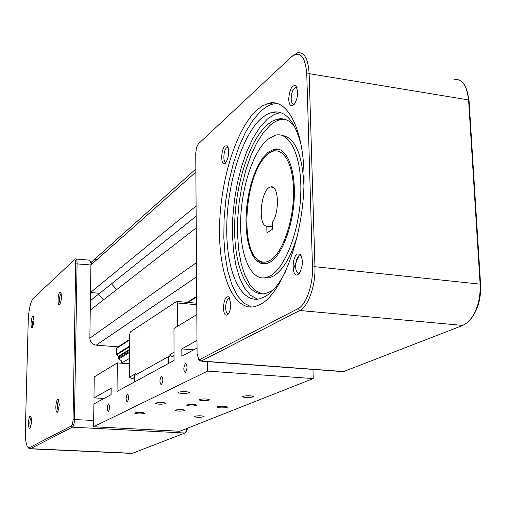 <?xml version="1.0" encoding="UTF-8"?>
<svg xmlns="http://www.w3.org/2000/svg" width="506" height="506" viewBox="0 0 506 506"><rect width="100%" height="100%" fill="white"/><g stroke="black" fill="none" stroke-linecap="round" stroke-linejoin="round"><path stroke-width="0.76" d="M76.355 259.078L89.657 260.16L91.067 263.43L90.897 264.98L91.668 262.095L93.711 260.027L91.668 262.095L90.922 264.543L90.511 292.487L99.631 293.322L90.719 292.506L90.473 309.963M196.094 206.037L90.511 292.487M196.164 216.188L90.606 300.526M111.497 283.834L116.671 289.622L111.497 283.834M196.239 227.858L90.258 310.127L89.859 338.128C90.194 342.132 92.307 344.478 96.203 345.174L118.119 346.844L116.412 348.451L116.355 354.371L118.233 356.452L118.961 358.925L121.314 360.765L121.794 363.226M196.695 296.307L187.29 302.36M129.707 339.387L118.119 346.844M196.701 296.914L188.099 302.436M129.707 339.918L116.412 348.451M129.587 358.299L121.794 362.985M195.847 169.029L93.711 260.027L97.316 259.268M75.704 258.762C76.621 258.768 77.083 260.381 77.095 263.613L74.458 419.398C74.268 423.579 73.591 426.172 72.434 427.178L30.524 448.683L28.975 448.48L28.349 447.74M98.423 294.283L103.445 299.894M73.041 419.512L75.717 263.797C75.679 260.66 75.192 259.369 74.262 259.926L33.029 298.527C30.328 302.645 28.734 309.976 28.235 320.513L25.325 431.163C25.211 439.834 26.129 445.255 28.089 447.437L29.557 447.627L71.352 425.989C72.32 425.148 72.883 422.991 73.041 419.512L93.667 420.442M34.022 320.817L32.517 327.762C31.543 328.502 31.056 327.053 31.043 323.404C31.366 318.609 32.106 316.244 33.257 316.301L34.022 320.817M59.613 304.663C57.393 306.832 57.665 293.923 59.866 292.266L60.6 292.209C61.934 295.902 61.662 299.995 59.784 304.485L59.613 304.663M55.824 406.9C56.147 401.739 56.982 399.266 58.323 399.462L59.328 404.825L57.754 412.055C56.527 412.972 55.888 411.258 55.824 406.9M30.132 416.141L30.626 416.179C31.897 419.733 31.714 423.655 30.075 427.931L29.822 428.158C27.887 429.537 28.209 417.02 30.132 416.141M30.531 427.096C29.449 423.756 29.658 420.486 31.163 417.286M58.215 411.258L57.273 406.78C57.444 403.352 57.988 401.29 58.917 400.594M60.239 303.726C59.038 300.577 59.278 297.161 60.96 293.48L61.163 293.353M32.966 326.958L32.352 323.258L33.769 317.414M30.183 448.809L132.11 453.427L184.899 433.028L185.594 432.472L187.037 428.392M187.701 428.127L186.252 431.782M454.065 79.467C457.683 78.923 460.821 80.296 463.471 83.585C466.387 87.393 468.094 92.838 468.594 99.929L480.112 284.132C480.618 297.326 477.816 308.546 471.7 317.787L467.417 322.569L462.775 325.421L343.694 371.537L342.328 371.581M199.022 359.823L199.769 360.829L201.318 361.031L299.78 310.501C308.249 306.649 315.712 285.51 314.947 266.706L309.141 73.648C308.217 58.854 304.359 51.897 297.572 52.763L292.215 56.16M195.74 153.141L196.581 147.29L198.346 143.887L291.431 56.843C300.128 50.492 305.245 56.236 306.769 74.078L312.48 267.004C313.201 284.853 306.143 304.922 298.116 308.609L199.902 359.45L198.618 359.279L197.081 353.53L195.74 153.141M288.686 99.404C289.502 89.385 291.93 84.818 295.972 85.704L297.699 91.567C297.654 96.867 296.472 101.137 294.163 104.369C291.064 107.272 289.236 105.615 288.686 99.404M225.29 163.28C220.73 167.556 220.527 149.593 225.069 145.987L227.238 145.823C229.572 150.756 229.098 156.398 225.809 162.742L225.29 163.28M230.799 303.689C230.742 308.249 229.869 311.747 228.181 314.188C225.48 316.56 223.899 314.504 223.431 308.034C223.975 299.767 225.796 296.048 228.889 296.864L230.799 303.689M297.389 253.98L300.153 254.221C303.322 259.711 303.05 266.055 299.35 273.253L297.939 274.556C291.937 278.445 291.399 257.118 297.389 253.98M256.852 110.036L262.646 105.76L268.484 103.338C288.698 97.487 305.896 133.843 303.923 187.005C302.164 240.078 281.431 293.48 260.584 304.321L255.005 306.573C233.506 311.582 218.706 274.714 219.522 227.934C220.161 181.205 235.916 129.093 256.852 110.036M277.427 103.496L272.981 104.027L269.622 105.172L265.429 107.474L261.273 110.7L253.158 119.827L245.638 132.034L238.958 146.791L233.317 163.514L228.876 181.603L225.758 200.452L224.063 219.459L223.835 237.997L225.094 255.473L227.826 271.292L231.976 284.884L237.434 295.694L244.063 303.227L251.646 307.066M300.153 254.221L301.45 256.226L299.792 255.758L299.172 256.023C294.593 258.345 294.473 274.644 299.059 273.107L299.628 272.873M229.939 298.489L228.997 298.325C226.954 299.457 225.84 302.613 225.657 307.787C225.834 311.804 226.739 313.777 228.364 313.714M228.187 147.467L226.618 147.752C223.304 150.301 222.823 163.489 226.093 162.312M297.104 87.702L295.687 87.323C292.923 88.936 291.412 92.813 291.165 98.967C291.367 102.655 292.329 104.407 294.043 104.23L294.359 104.116M285.89 270.95C279.331 283.853 272.373 292.411 265.011 296.624L259.629 298.812C239.8 303.429 225.992 269.616 226.745 226.46C227.339 183.355 242.058 135.425 261.425 118.24L266.675 114.457L271.962 112.307C285.536 109.562 295.466 121.358 301.753 147.695M293.214 269.439L298.919 255.726M281.077 112.743L277.939 113.205L274.132 114.565L267.313 119.119L259.85 127.297L252.918 138.29L246.738 151.617L241.495 166.771L237.346 183.204L234.404 200.376L232.754 217.725L232.45 234.702L233.513 250.748L235.922 265.334L239.635 277.939L244.55 288.066L250.533 295.283L257.402 299.204M273.43 289.736L270.982 291.317L265.739 293.448C247.061 297.762 233.93 266.175 234.632 225.701C235.17 185.278 249.142 140.447 267.434 124.609L272.31 121.168L277.218 119.214C283.486 117.708 289.204 119.998 294.372 126.083M284.486 119.226L280.197 119.656L277.383 120.586L273.866 122.439L270.368 125.045L263.259 132.743L256.656 143.16L250.78 155.829L245.808 170.256L241.9 185.911L239.174 202.255L237.706 218.731L237.542 234.797L238.705 249.92L241.172 263.563L244.879 275.22L249.736 284.429L255.593 290.767L262.26 293.885M281.551 135.279C294.916 137.018 302.386 153.925 303.961 186.012M297.661 234.79C291.323 256.125 283.328 269.856 273.676 275.972L269.028 277.914L263.398 277.965M270.647 275.669L266.023 277.611C250.85 281.178 239.996 255.416 240.622 222.001C241.109 188.643 252.785 151.857 267.744 139.34L275.409 135.21C289.938 131.244 301.981 156.759 300.785 193.298C299.742 229.768 285.567 267.2 270.647 275.669M268.022 152.357L273.948 149.232C285.669 146.076 295.251 166.594 294.334 195.708C293.55 224.772 282.361 254.853 270.356 261.994L266.396 263.708L261.438 263.632L256.909 261.02L253 256.049L249.856 248.984L247.598 240.167L246.289 229.971L245.986 218.832L246.688 207.194L248.364 195.525L250.951 184.285L254.347 173.938L258.44 164.905L263.057 157.594L268.022 152.357M279.388 149.447L275.422 149.605L269.502 152.711L267.661 154.362M254.752 256.472L258.427 261.026L264.828 263.961M270.318 260.242C265.555 263.095 261.21 262.797 257.295 259.338C240.495 246.061 244.974 179.813 264.005 158.138L268.06 154.033C280.368 143.672 292.816 159.377 293.531 189.13C294.429 218.756 283.018 252.766 270.318 260.242M266.807 226.188C257.282 225.954 260.887 188.472 270.583 187.005C278.578 184.032 280.033 211.748 272.329 222.4L272.481 229.18L266.947 232.912L266.807 226.188L272.43 226.846M471.156 318.54L472.623 316.636C478.423 307.869 481.086 297.224 480.605 284.714L469.081 100.795L466.355 88.816M275.814 148.954L275.245 149.409M185.43 372.568L185.266 372.625C183.317 370.379 183.355 367.381 185.392 363.631L185.563 363.561C187.517 365.819 187.473 368.823 185.43 372.568M161.382 384.743L161.243 384.794C159.479 382.618 159.529 379.759 161.389 376.211L161.534 376.154C163.305 378.343 163.255 381.208 161.382 384.743M127.335 401.992L127.221 402.03C125.709 399.961 125.766 397.292 127.392 394.035L127.512 393.991C129.024 396.072 128.967 398.741 127.335 401.992M108.398 411.58L108.297 411.618C106.918 409.607 106.975 407.052 108.48 403.946L108.581 403.908C109.966 405.926 109.903 408.487 108.398 411.58M252.855 396.97C248.123 397.861 244.632 397.767 242.399 396.691L242.848 396.331C247.586 395.426 251.077 395.521 253.329 396.596L252.855 396.97M227.2 407.343C222.716 408.159 219.376 408.07 217.175 407.077L217.574 406.761C222.052 405.932 225.404 406.021 227.611 407.014L227.2 407.343M203.747 416.824C199.49 417.57 196.277 417.488 194.121 416.571L194.468 416.293C198.725 415.534 201.938 415.616 204.108 416.539L203.747 416.824M144.507 413.434C140.251 414.218 136.955 414.123 134.621 413.136L134.893 412.883C139.15 412.099 142.445 412.194 144.792 413.174L144.507 413.434M165.696 403.624C161.212 404.477 157.777 404.37 155.393 403.307L155.703 403.023C160.181 402.162 163.621 402.264 166.019 403.326L165.696 403.624M188.902 392.877C184.171 393.807 180.585 393.7 178.144 392.542L178.504 392.207C183.235 391.264 186.828 391.378 189.282 392.536L188.902 392.877M209.003 400.119C204.544 400.967 201.192 400.872 198.953 399.835L199.32 399.519C203.779 398.665 207.137 398.76 209.383 399.797L209.003 400.119M196.568 405.489C192.229 406.299 188.953 406.204 186.739 405.211L187.081 404.914C191.42 404.104 194.702 404.193 196.923 405.192L196.568 405.489M184.709 410.613C180.49 411.384 177.283 411.296 175.089 410.341L175.405 410.062C179.624 409.284 182.837 409.373 185.038 410.334L184.709 410.613M313.227 378.577L179.744 431.27L93.585 426.754L207.65 371.094L313.227 378.577L312.961 369.418M104.027 398.475L93.971 397.861L111.168 388.273L111.105 394.629L93.888 403.978L93.585 426.754M207.568 361.645L207.65 371.094M197.043 348.002L181.85 356.243L181.825 348.9L196.992 340.443M181.825 348.9L193.703 349.81M196.821 314.593L173.969 328.476L174.039 360.481L117.044 391.41L117.297 362.903L94.242 376.907L93.971 397.861M129.549 363.782L117.297 362.903M196.745 303.22L176.689 301.399L130.371 331.911L129.738 334.2L129.466 377.166L135.931 373.548L135.924 374.756M174.02 352.239L169.896 354.548L169.896 356.629L168.65 356.534L134.754 375.408L134.716 381.821M176.689 301.399L177.454 302.974L177.517 326.319M177.454 302.974L196.752 304.72M134.735 379.045L131.927 378.855L129.466 377.166M131.927 378.855L134.741 377.299M169.896 354.548L171.888 356.774L174.026 355.591M168.65 356.534L168.662 363.403M171.888 356.774L174.032 356.939M195.866 172.091L90.897 264.98L75.717 263.797M196.473 262.576L89.859 338.128M196.568 276.833L96.203 345.174M129.662 346.009L116.355 354.371M129.662 346.692L116.582 354.889M129.644 349.361L118.233 356.452M129.637 350.038L118.455 356.964M129.631 351.341L118.442 358.242M129.625 352.372L118.961 358.925M71.352 425.989L72.434 427.178L184.899 433.028M29.557 447.627L30.524 448.683L132.54 453.306M306.769 74.078L309.141 73.648L468.594 99.929L469.081 100.795M199.902 359.45L201.318 361.031L343.694 371.537M298.116 308.609L299.78 310.501L462.775 325.421M312.48 267.004L314.947 266.706L480.112 284.132L480.605 284.714M92.067 261.488L90.966 262.469M28.089 447.437L28.975 448.48M185.594 432.472L186.499 431.523M268.484 103.338L272.981 104.027M228.889 296.864L229.781 298.123M228.997 298.325L229.768 298.395M227.238 145.823L228.035 147.069M227.358 147.335L228.149 147.442M297.079 87.62L295.972 85.704M296.851 87.506L295.687 87.323M300.95 255.884L299.792 255.758M271.962 112.307L277.939 113.205M277.218 119.214L280.197 119.656M269.028 277.914L266.023 277.611M273.948 149.232L275.884 149.504M257.295 259.338L258.427 261.026M272.968 187.315L270.583 187.005M198.618 359.279L199.769 360.829M200.977 361.157L343.277 371.651M472.623 316.636L471.7 317.787"/></g></svg>
